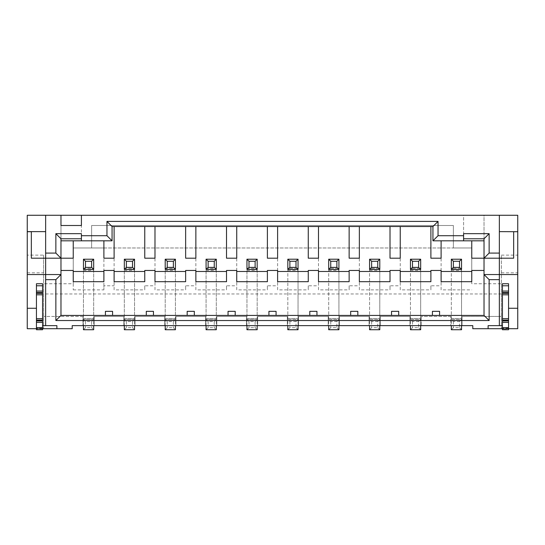 <?xml version="1.0" encoding="UTF-8"?>
<svg xmlns="http://www.w3.org/2000/svg" width="545" height="545" viewBox="0 0 545 545"><rect width="100%" height="100%" fill="white"/><g stroke="black" fill="none" stroke-linecap="round" stroke-linejoin="round"><path stroke-width="0.41" stroke-dasharray="2.73 2.04" d="M42.578 328.417L36.447 328.417L36.447 329.725L42.578 329.725L36.447 329.725L42.578 329.725L42.578 325.637L56.884 325.637L56.884 328.703M42.578 328.056L42.578 329.384L42.578 327.886L36.447 327.886L36.447 329.384L36.447 328.056L42.578 328.056M27.25 308.266L36.447 308.266L36.447 283.741L42.578 283.741L42.578 325.637L42.578 283.741L36.447 283.741L36.447 320.297L42.578 320.297L42.578 325.637M45.644 325.637L45.644 274.544L60.972 274.544M36.447 328.417L36.447 320.297M36.447 308.266L36.447 283.741L42.578 283.741L42.578 320.297M36.447 328.703L42.578 328.703M43.6 255.128L43.6 328.703L43.6 255.128L27.25 255.128L27.25 328.703L72.213 328.703L72.213 325.637L421.183 325.637L421.183 316.441L421.183 325.637L472.788 325.637L472.788 328.703L517.75 328.703L517.75 215.275L484.028 215.275L484.028 258.194L513.663 258.194L513.663 231.72L517.75 231.72M484.028 274.544L499.356 274.544L499.356 325.637M517.75 231.625L499.356 231.625L499.356 274.544L517.75 274.544M27.25 255.128L27.25 215.275L60.972 215.275L60.972 238.778L81.409 238.778L81.409 215.275L60.972 215.275L60.972 315.419L105.423 315.419L105.423 311.331L112.577 311.331L112.577 315.419L146.298 315.419L146.298 311.331L153.452 311.331L153.452 315.419L187.173 315.419L187.173 311.331L194.327 311.331L194.327 315.419L228.048 315.419L228.048 311.331L235.202 311.331L235.202 315.419L268.923 315.419L268.923 311.331L276.077 311.331L276.077 315.419L309.798 315.419L309.798 311.331L316.952 311.331L316.952 315.419L350.673 315.419L350.673 311.331L357.827 311.331L357.827 315.419L391.548 315.419L391.548 311.331L398.702 311.331L398.702 315.419L432.423 315.419L432.423 311.331L439.577 311.331L439.577 315.419L484.028 315.419L484.028 258.194L471.766 258.194L471.766 240.822M463.591 238.778L484.028 238.778L484.028 215.275L463.591 215.275L463.591 233.669M27.25 274.544L45.644 274.544L45.644 215.275M27.25 272.827L43.6 272.827M450.817 316.441L421.183 316.441L450.817 316.441L450.817 325.637L450.817 316.441M462.058 316.441L462.058 325.637L462.058 316.441L501.4 316.441L462.058 316.441M501.4 283.741L501.4 328.703L501.4 255.128L501.4 283.741L471.766 283.741L471.766 247.975L453.372 247.975L453.372 225.494L91.628 225.494L453.372 225.494L453.372 247.975L471.766 247.975L471.766 283.741M501.4 293.959L43.6 293.959M82.942 316.441L43.6 316.441L82.942 316.441L82.942 325.637L82.942 316.441M94.183 316.441L94.183 325.637L94.183 316.441L123.817 316.441L94.183 316.441M123.817 316.441L123.817 325.637L123.817 316.441M135.058 316.441L135.058 325.637L135.058 316.441L164.692 316.441L135.058 316.441M164.692 316.441L164.692 325.637L164.692 316.441M175.933 316.441L175.933 325.637L175.933 316.441L205.567 316.441L175.933 316.441M205.567 316.441L205.567 325.637L205.567 316.441M216.808 316.441L216.808 325.637L216.808 316.441L246.442 316.441L216.808 316.441M246.442 316.441L246.442 325.637L246.442 316.441M257.683 316.441L257.683 325.637L257.683 316.441L287.317 316.441L257.683 316.441M287.317 316.441L287.317 325.637L287.317 316.441M298.558 316.441L298.558 325.637L298.558 316.441L328.192 316.441L298.558 316.441M328.192 316.441L328.192 325.637L328.192 316.441M339.433 316.441L339.433 325.637L339.433 316.441L369.067 316.441L339.433 316.441M369.067 316.441L369.067 325.637L369.067 316.441M380.308 316.441L380.308 325.637L380.308 316.441L409.942 316.441L380.308 316.441M409.942 316.441L409.942 325.637L409.942 316.441M502.422 328.703L508.553 328.703M488.116 328.703L488.116 325.637L502.422 325.637L502.422 283.741L508.553 283.741L508.553 308.266L508.553 283.741L502.422 283.741L502.422 329.725L502.422 327.886L502.422 329.725L508.553 329.725L508.553 308.266L517.75 308.266M508.553 329.384L508.553 328.056L508.553 329.384L502.422 329.384L508.553 329.384M508.553 328.056L502.422 328.056L508.553 328.056M499.356 215.275L499.356 231.625M81.409 238.778L81.409 233.669M81.409 215.275L81.409 240.822L103.891 240.822L103.891 258.194L114.109 258.194L114.109 226.516L144.766 226.516L144.766 258.194L154.984 258.194L154.984 226.516L185.641 226.516L185.641 258.194L195.859 258.194L195.859 226.516L226.516 226.516L226.516 258.194L236.734 258.194L236.734 226.516L432.934 226.516L432.934 240.822L463.591 240.822L463.591 215.275L81.409 215.275L81.409 225.494L60.972 225.494L60.972 215.275M27.25 231.72L31.338 231.72L31.338 258.194L73.234 258.194L73.234 240.822M45.644 231.625L27.25 231.625M73.234 283.741L73.234 247.975L73.234 289.872L73.234 283.741L43.6 283.741M73.234 247.975L91.628 247.975L91.628 225.494L91.628 247.975L73.234 247.975M501.4 255.128L517.75 255.128M463.591 240.822L484.028 240.822M60.972 240.822L81.409 240.822M441.109 289.872L441.109 247.975L441.109 289.872L471.766 289.872M400.234 289.872L400.234 247.975L400.234 289.872L430.891 289.872L430.891 285.784L441.109 285.784M359.359 289.872L359.359 247.975L359.359 289.872L390.016 289.872L390.016 285.784L400.234 285.784M318.484 289.872L318.484 247.975L318.484 289.872L349.141 289.872L349.141 285.784L359.359 285.784M277.609 289.872L277.609 247.975L277.609 289.872L308.266 289.872L308.266 285.784L318.484 285.784M236.734 289.872L236.734 247.975L236.734 289.872L267.391 289.872L267.391 285.784L277.609 285.784M195.859 289.872L195.859 247.975L195.859 289.872L226.516 289.872L226.516 285.784L236.734 285.784M154.984 289.872L154.984 247.975L154.984 289.872L185.641 289.872L185.641 285.784L195.859 285.784M114.109 289.872L114.109 247.975L114.109 289.872L144.766 289.872L144.766 285.784L154.984 285.784M73.234 289.872L103.891 289.872L103.891 285.784L114.109 285.784M501.4 272.827L517.75 272.827M103.891 285.784L103.891 247.975L453.372 247.975L91.628 247.975L103.891 247.975L103.891 289.872M91.628 321.55L93.672 319.506L93.672 329.725L91.628 327.681L91.628 321.55L85.497 321.55L83.453 319.506L83.453 269.434L93.672 269.434L93.672 259.216L83.453 259.216L83.453 268.413L83.453 259.216L93.672 259.216L93.672 268.413L83.453 268.413L83.453 269.434L93.672 269.434L93.672 318.484L93.672 259.216L93.672 269.434L83.453 269.434L83.453 268.413L93.672 268.413L93.672 259.216L83.453 259.216L93.672 259.216L83.453 259.216L83.453 325.637M144.766 285.784L144.766 289.872M132.503 321.55L134.547 319.506L134.547 329.725L132.503 327.681L132.503 321.55L126.372 321.55L124.328 319.506L124.328 269.434L134.547 269.434L134.547 259.216L124.328 259.216L124.328 268.413L124.328 259.216L134.547 259.216L134.547 268.413L124.328 268.413L124.328 269.434L134.547 269.434L134.547 318.484L134.547 259.216L134.547 269.434L124.328 269.434L124.328 268.413L134.547 268.413L134.547 259.216L124.328 259.216L134.547 259.216L124.328 259.216L124.328 325.637M185.641 285.784L185.641 289.872M173.378 321.55L175.422 319.506L175.422 329.725L173.378 327.681L173.378 321.55L167.247 321.55L165.203 319.506L165.203 269.434L175.422 269.434L175.422 259.216L165.203 259.216L165.203 268.413L165.203 259.216L175.422 259.216L175.422 268.413L165.203 268.413L165.203 269.434L175.422 269.434L175.422 318.484L175.422 259.216L175.422 269.434L165.203 269.434L165.203 268.413L175.422 268.413L175.422 259.216L165.203 259.216L175.422 259.216L165.203 259.216L165.203 325.637M226.516 285.784L226.516 289.872M214.253 321.55L216.297 319.506L216.297 329.725L214.253 327.681L214.253 321.55L208.122 321.55L206.078 319.506L206.078 269.434L216.297 269.434L216.297 259.216L206.078 259.216L206.078 268.413L206.078 259.216L216.297 259.216L216.297 268.413L206.078 268.413L206.078 269.434L216.297 269.434L216.297 318.484L216.297 259.216L216.297 269.434L206.078 269.434L206.078 268.413L216.297 268.413L216.297 259.216L206.078 259.216L216.297 259.216L206.078 259.216L206.078 325.637M267.391 285.784L267.391 289.872M255.128 321.55L257.172 319.506L257.172 329.725L255.128 327.681L255.128 321.55L248.997 321.55L246.953 319.506L246.953 269.434L257.172 269.434L257.172 259.216L246.953 259.216L246.953 268.413L246.953 259.216L257.172 259.216L257.172 268.413L246.953 268.413L246.953 269.434L257.172 269.434L257.172 318.484L257.172 259.216L257.172 269.434L246.953 269.434L246.953 268.413L257.172 268.413L257.172 259.216L246.953 259.216L257.172 259.216L246.953 259.216L246.953 325.637M308.266 285.784L308.266 289.872M296.003 321.55L298.047 319.506L287.828 319.506L287.828 329.725L289.872 327.681L296.003 327.681L296.003 321.55L289.872 321.55L287.828 319.506L287.828 269.434L298.047 269.434L298.047 259.216L287.828 259.216L287.828 268.413L287.828 259.216L298.047 259.216L298.047 268.413L287.828 268.413L287.828 269.434L298.047 269.434L298.047 318.484L298.047 259.216L298.047 269.434L287.828 269.434L287.828 268.413L298.047 268.413L298.047 259.216L287.828 259.216L298.047 259.216L287.828 259.216L287.828 325.637M349.141 285.784L349.141 289.872M336.878 321.55L338.922 319.506L328.703 319.506L328.703 329.725L330.747 327.681L336.878 327.681L336.878 321.55L330.747 321.55L328.703 319.506L328.703 269.434L338.922 269.434L338.922 259.216L328.703 259.216L328.703 268.413L328.703 259.216L338.922 259.216L338.922 268.413L328.703 268.413L328.703 269.434L338.922 269.434L338.922 318.484L338.922 259.216L338.922 269.434L328.703 269.434L328.703 268.413L338.922 268.413L338.922 259.216L328.703 259.216L338.922 259.216L328.703 259.216L328.703 325.637M390.016 285.784L390.016 289.872M377.753 321.55L379.797 319.506L369.578 319.506L369.578 329.725L371.622 327.681L377.753 327.681L377.753 321.55L371.622 321.55L369.578 319.506L369.578 269.434L379.797 269.434L379.797 259.216L369.578 259.216L369.578 268.413L369.578 259.216L379.797 259.216L379.797 268.413L369.578 268.413L369.578 269.434L379.797 269.434L379.797 318.484L379.797 259.216L379.797 269.434L369.578 269.434L369.578 268.413L379.797 268.413L379.797 259.216L369.578 259.216L379.797 259.216L369.578 259.216L369.578 325.637M430.891 285.784L430.891 289.872M418.628 321.55L420.672 319.506L410.453 319.506L410.453 329.725L412.497 327.681L418.628 327.681L418.628 321.55L412.497 321.55L410.453 319.506L410.453 269.434L420.672 269.434L420.672 259.216L410.453 259.216L410.453 268.413L410.453 259.216L420.672 259.216L420.672 268.413L410.453 268.413L410.453 269.434L420.672 269.434L420.672 318.484L420.672 259.216L420.672 269.434L410.453 269.434L410.453 268.413L420.672 268.413L420.672 259.216L410.453 259.216L420.672 259.216L410.453 259.216L410.453 325.637M459.503 321.55L461.547 319.506L451.328 319.506L451.328 329.725L453.372 327.681L459.503 327.681L459.503 321.55L453.372 321.55L451.328 319.506L451.328 269.434L461.547 269.434L461.547 259.216L451.328 259.216L451.328 268.413L451.328 259.216L461.547 259.216L461.547 268.413L451.328 268.413L451.328 269.434L461.547 269.434L461.547 318.484L461.547 259.216L461.547 269.434L451.328 269.434L451.328 268.413L461.547 268.413L461.547 259.216L451.328 259.216L461.547 259.216L451.328 259.216L451.328 325.637M451.328 319.506L461.547 319.506L461.547 318.484L461.547 325.637M461.547 319.506L461.547 329.725L451.328 329.725M459.503 327.681L461.547 329.725M453.372 321.55L453.372 327.681M451.328 269.434L451.328 259.216L451.328 269.434L461.547 269.434M410.453 319.506L420.672 319.506L420.672 318.484L420.672 325.637M420.672 319.506L420.672 329.725L410.453 329.725M418.628 327.681L420.672 329.725M412.497 321.55L412.497 327.681M410.453 269.434L410.453 259.216L410.453 269.434L420.672 269.434M369.578 319.506L379.797 319.506L379.797 318.484L379.797 325.637M379.797 319.506L379.797 329.725L369.578 329.725M377.753 327.681L379.797 329.725M371.622 321.55L371.622 327.681M369.578 269.434L369.578 259.216L369.578 269.434L379.797 269.434M328.703 319.506L338.922 319.506L338.922 318.484L338.922 325.637M338.922 319.506L338.922 329.725L328.703 329.725M336.878 327.681L338.922 329.725M330.747 321.55L330.747 327.681M328.703 269.434L328.703 259.216L328.703 269.434L338.922 269.434M287.828 319.506L298.047 319.506L298.047 318.484L298.047 325.637M298.047 319.506L298.047 329.725L287.828 329.725M296.003 327.681L298.047 329.725M289.872 321.55L289.872 327.681M287.828 269.434L287.828 259.216L287.828 269.434L298.047 269.434M257.172 319.506L246.953 319.506L257.172 319.506L257.172 318.484L257.172 325.637M246.953 319.506L246.953 329.725L257.172 329.725M246.953 329.725L248.997 327.681L255.128 327.681M248.997 321.55L248.997 327.681M246.953 269.434L246.953 259.216L246.953 269.434L257.172 269.434M216.297 319.506L206.078 319.506L216.297 319.506L216.297 318.484L216.297 325.637M206.078 319.506L206.078 329.725L216.297 329.725M206.078 329.725L208.122 327.681L214.253 327.681M208.122 321.55L208.122 327.681M206.078 269.434L206.078 259.216L206.078 269.434L216.297 269.434M175.422 319.506L165.203 319.506L175.422 319.506L175.422 318.484L175.422 325.637M165.203 319.506L165.203 329.725L175.422 329.725M165.203 329.725L167.247 327.681L173.378 327.681M167.247 321.55L167.247 327.681M165.203 269.434L165.203 259.216L165.203 269.434L175.422 269.434M134.547 319.506L124.328 319.506L134.547 319.506L134.547 318.484L134.547 325.637M124.328 319.506L124.328 329.725L134.547 329.725M124.328 329.725L126.372 327.681L132.503 327.681M126.372 321.55L126.372 327.681M124.328 269.434L124.328 259.216L124.328 269.434L134.547 269.434M93.672 319.506L83.453 319.506L93.672 319.506L93.672 318.484L93.672 325.637M83.453 319.506L83.453 329.725L93.672 329.725M83.453 329.725L85.497 327.681L91.628 327.681M85.497 321.55L85.497 327.681M83.453 269.434L83.453 259.216L83.453 269.434L93.672 269.434M471.766 281.697L471.766 270.456L484.028 270.456M60.972 270.456L73.234 270.456L73.234 281.697M103.891 281.697L103.891 270.456L114.109 270.456L114.109 281.697M144.766 281.697L144.766 270.456L154.984 270.456L154.984 281.697M185.641 281.697L185.641 270.456L195.859 270.456L195.859 281.697M226.516 281.697L226.516 270.456L236.734 270.456L236.734 281.697M267.391 281.697L267.391 270.456L277.609 270.456L277.609 281.697M308.266 281.697L308.266 270.456L318.484 270.456L318.484 281.697M349.141 281.697L349.141 270.456L359.359 270.456L359.359 281.697M390.016 281.697L390.016 270.456L400.234 270.456L400.234 281.697M430.891 281.697L430.891 270.456L441.109 270.456L441.109 281.697M439.577 315.419L432.423 315.419M112.577 315.419L105.423 315.419M153.452 315.419L146.298 315.419M194.327 315.419L187.173 315.419M235.202 315.419L228.048 315.419M276.077 315.419L268.923 315.419M316.952 315.419L309.798 315.419M357.827 315.419L350.673 315.419M398.702 315.419L391.548 315.419M114.109 226.516L112.066 226.516L112.066 240.822L103.891 240.822M236.734 226.516L226.516 226.516M195.859 226.516L185.641 226.516M154.984 226.516L144.766 226.516M430.891 226.516L430.891 258.194L441.109 258.194L441.109 240.822M390.016 226.516L390.016 258.194L400.234 258.194L400.234 226.516M349.141 226.516L349.141 258.194L359.359 258.194L359.359 226.516M308.266 226.516L308.266 258.194L318.484 258.194L318.484 226.516M267.391 226.516L267.391 258.194L277.609 258.194L277.609 226.516M508.553 318.539L502.422 318.539L502.422 283.741L508.553 283.741L508.553 308.266M502.422 318.539L502.422 325.637M508.553 329.725L502.422 329.725L508.553 329.725M42.578 329.384L36.447 329.384L42.578 329.384M451.328 318.484L461.547 318.484L451.328 318.484M451.328 270.456L461.547 270.456M410.453 318.484L420.672 318.484L410.453 318.484M410.453 270.456L420.672 270.456M369.578 318.484L379.797 318.484L369.578 318.484M369.578 270.456L379.797 270.456M328.703 318.484L338.922 318.484L328.703 318.484M328.703 270.456L338.922 270.456M287.828 318.484L298.047 318.484L287.828 318.484M287.828 270.456L298.047 270.456M246.953 318.484L257.172 318.484L246.953 318.484M246.953 270.456L257.172 270.456M206.078 318.484L216.297 318.484L206.078 318.484M206.078 270.456L216.297 270.456M165.203 318.484L175.422 318.484L165.203 318.484M165.203 270.456L175.422 270.456M124.328 318.484L134.547 318.484L124.328 318.484M124.328 270.456L134.547 270.456M83.453 318.484L93.672 318.484L83.453 318.484M83.453 270.456L93.672 270.456M508.553 328.417L502.422 328.417M502.422 320.297L508.553 320.297M42.578 318.539L36.447 318.539M36.447 327.886L42.578 327.886M502.422 327.886L508.553 327.886"/><path stroke-width="0.82" d="M42.578 329.725L36.447 329.725L36.447 327.681L42.578 327.681L42.578 329.725M42.578 327.681L42.578 322.395L36.447 322.395L36.447 327.681M42.578 291.071L42.578 283.741L36.447 283.741L36.447 291.071L42.578 291.071L42.578 322.395M42.578 328.703L56.884 328.703L56.884 325.637L42.578 325.637M36.447 308.266L27.25 308.266L27.25 328.703L36.447 328.703M106.956 221.406L112.066 226.516L432.934 226.516L438.044 221.406L106.956 221.406L106.956 235.713L81.409 235.713L81.409 233.669L55.863 233.669L55.863 253.084L45.644 253.084L45.644 279.653L55.863 279.653L55.863 320.528L60.972 315.419L60.972 274.544L27.25 274.544L27.25 308.266M36.447 291.071L36.447 322.395M508.553 328.703L517.75 328.703L517.75 274.544L484.028 274.544L489.137 279.653L499.356 279.653L499.356 325.637L488.116 325.637L488.116 328.703L472.788 328.703L472.788 325.637L72.213 325.637L72.213 328.703L56.884 328.703M45.644 279.653L45.644 325.637M55.863 320.528L489.137 320.528L484.028 315.419L484.028 258.194L513.663 258.194L513.663 231.72L517.75 231.72L499.356 231.625M489.137 279.653L489.137 320.528M517.75 231.625L517.75 215.275L499.356 215.275L499.356 279.653M499.356 253.084L489.137 253.084L489.137 233.669L484.028 238.778L484.028 258.194L471.766 258.194L471.766 240.822L432.934 240.822L432.934 226.516M484.028 315.419L60.972 315.419M55.863 279.653L60.972 274.544L60.972 258.194L55.863 253.084M81.409 238.778L60.972 238.778L60.972 258.194L31.338 258.194L31.338 231.72L27.25 231.72L27.25 274.544M499.356 215.275L27.25 215.275L27.25 231.72M488.116 328.703L502.422 328.703M499.356 325.637L502.422 325.637M502.422 291.071L508.553 291.071L508.553 283.741L502.422 283.741L502.422 329.725L508.553 329.725L508.553 322.395L502.422 322.395M517.75 308.266L508.553 308.266M508.553 291.071L508.553 322.395M517.75 274.544L517.75 231.72M489.137 253.084L484.028 258.194M489.137 233.669L463.591 233.669L463.591 235.713L438.044 235.713L432.934 240.822M484.028 238.778L463.591 238.778M45.644 215.275L45.644 253.084M60.972 215.275L60.972 225.494L81.409 225.494L81.409 215.275M438.044 221.406L438.044 235.713M55.863 233.669L60.972 238.778M81.409 235.713L81.409 240.822L73.234 240.822L73.234 258.194L60.972 258.194M112.066 226.516L112.066 240.822L106.956 235.713M112.066 240.822L81.409 240.822M463.591 235.713L463.591 240.822M45.644 231.625L27.25 231.625M461.547 325.637L461.547 329.725L451.328 329.725L451.328 325.637M420.672 325.637L420.672 329.725L410.453 329.725L410.453 325.637M379.797 325.637L379.797 329.725L369.578 329.725L369.578 325.637M338.922 325.637L338.922 329.725L328.703 329.725L328.703 325.637M298.047 325.637L298.047 329.725L287.828 329.725L287.828 325.637M257.172 325.637L257.172 329.725L246.953 329.725L246.953 325.637M216.297 325.637L216.297 329.725L206.078 329.725L206.078 325.637M175.422 325.637L175.422 329.725L165.203 329.725L165.203 325.637M134.547 325.637L134.547 329.725L124.328 329.725L124.328 325.637M93.672 325.637L93.672 329.725L83.453 329.725L83.453 325.637M484.028 240.822L471.766 240.822M484.028 270.456L471.766 270.456L471.766 271.478L441.109 271.478L441.109 281.697L471.766 281.697L471.766 271.478M60.972 270.456L73.234 270.456L73.234 271.478L103.891 271.478L103.891 270.456L114.109 270.456L114.109 271.478L144.766 271.478L144.766 270.456L154.984 270.456L154.984 271.478L185.641 271.478L185.641 270.456L195.859 270.456L195.859 271.478L226.516 271.478L226.516 270.456L236.734 270.456L236.734 271.478L267.391 271.478L267.391 270.456L277.609 270.456L277.609 271.478L308.266 271.478L308.266 270.456L318.484 270.456L318.484 271.478L349.141 271.478L349.141 270.456L359.359 270.456L359.359 271.478L390.016 271.478L390.016 270.456L400.234 270.456L400.234 271.478L430.891 271.478L430.891 270.456L441.109 270.456L441.109 271.478M103.891 240.822L103.891 258.194L114.109 258.194L114.109 226.516M144.766 226.516L144.766 258.194L154.984 258.194L154.984 226.516M185.641 226.516L185.641 258.194L195.859 258.194L195.859 226.516M226.516 226.516L226.516 258.194L236.734 258.194L236.734 226.516M267.391 226.516L267.391 258.194L277.609 258.194L277.609 226.516M308.266 226.516L308.266 258.194L318.484 258.194L318.484 226.516M349.141 226.516L349.141 258.194L359.359 258.194L359.359 226.516M390.016 226.516L390.016 258.194L400.234 258.194L400.234 226.516M430.891 226.516L430.891 258.194L441.109 258.194L441.109 240.822M73.234 271.478L73.234 281.697L103.891 281.697L103.891 271.478M114.109 271.478L114.109 281.697L144.766 281.697L144.766 271.478M154.984 271.478L154.984 281.697L185.641 281.697L185.641 271.478M195.859 271.478L195.859 281.697L226.516 281.697L226.516 271.478M236.734 271.478L236.734 281.697L267.391 281.697L267.391 271.478M277.609 271.478L277.609 281.697L308.266 281.697L308.266 271.478M318.484 271.478L318.484 281.697L349.141 281.697L349.141 271.478M359.359 271.478L359.359 281.697L390.016 281.697L390.016 271.478M400.234 271.478L400.234 281.697L430.891 281.697L430.891 271.478M432.423 315.419L432.423 311.331L439.577 311.331L439.577 315.419M112.577 315.419L112.577 311.331L105.423 311.331L105.423 315.419M153.452 315.419L153.452 311.331L146.298 311.331L146.298 315.419M194.327 315.419L194.327 311.331L187.173 311.331L187.173 315.419M235.202 315.419L235.202 311.331L228.048 311.331L228.048 315.419M276.077 315.419L276.077 311.331L268.923 311.331L268.923 315.419M316.952 315.419L316.952 311.331L309.798 311.331L309.798 315.419M357.827 315.419L357.827 311.331L350.673 311.331L350.673 315.419M398.702 315.419L398.702 311.331L391.548 311.331L391.548 315.419M73.234 240.822L60.972 240.822M420.672 269.434L420.672 259.216L418.628 261.259L412.497 261.259L412.497 267.391L418.628 267.391L420.672 269.434L410.453 269.434L412.497 267.391M418.628 267.391L418.628 261.259M412.497 261.259L410.453 259.216L410.453 269.434M410.453 259.216L420.672 259.216M379.797 269.434L379.797 259.216L377.753 261.259L371.622 261.259L371.622 267.391L377.753 267.391L379.797 269.434L369.578 269.434L371.622 267.391M377.753 267.391L377.753 261.259M371.622 261.259L369.578 259.216L369.578 269.434M369.578 259.216L379.797 259.216M338.922 269.434L338.922 259.216L336.878 261.259L330.747 261.259L330.747 267.391L336.878 267.391L338.922 269.434L328.703 269.434L330.747 267.391M336.878 267.391L336.878 261.259M330.747 261.259L328.703 259.216L328.703 269.434M328.703 259.216L338.922 259.216M298.047 269.434L298.047 259.216L296.003 261.259L289.872 261.259L289.872 267.391L296.003 267.391L298.047 269.434L287.828 269.434L289.872 267.391M296.003 267.391L296.003 261.259M289.872 261.259L287.828 259.216L287.828 269.434M287.828 259.216L298.047 259.216M255.128 261.259L255.128 267.391L257.172 269.434L257.172 259.216L255.128 261.259L248.997 261.259L246.953 259.216L246.953 269.434L248.997 267.391L248.997 261.259M257.172 259.216L246.953 259.216M255.128 267.391L248.997 267.391M257.172 269.434L246.953 269.434M216.297 269.434L216.297 259.216L214.253 261.259L208.122 261.259L208.122 267.391L214.253 267.391L216.297 269.434L206.078 269.434L206.078 259.216L216.297 259.216M214.253 267.391L214.253 261.259M208.122 267.391L206.078 269.434M208.122 261.259L206.078 259.216M175.422 269.434L175.422 259.216L173.378 261.259L167.247 261.259L167.247 267.391L173.378 267.391L175.422 269.434L165.203 269.434L165.203 259.216L175.422 259.216M173.378 267.391L173.378 261.259M167.247 267.391L165.203 269.434M167.247 261.259L165.203 259.216M134.547 269.434L134.547 259.216L132.503 261.259L126.372 261.259L126.372 267.391L132.503 267.391L134.547 269.434L124.328 269.434L126.372 267.391M132.503 267.391L132.503 261.259M126.372 261.259L124.328 259.216L124.328 269.434M124.328 259.216L134.547 259.216M93.672 269.434L93.672 259.216L91.628 261.259L85.497 261.259L85.497 267.391L91.628 267.391L93.672 269.434L83.453 269.434L85.497 267.391M91.628 267.391L91.628 261.259M85.497 261.259L83.453 259.216L83.453 269.434M83.453 259.216L93.672 259.216M459.503 261.259L459.503 267.391L461.547 269.434L461.547 259.216L459.503 261.259L453.372 261.259L451.328 259.216L461.547 259.216M459.503 267.391L453.372 267.391L451.328 269.434L451.328 259.216M453.372 261.259L453.372 267.391M461.547 269.434L451.328 269.434M42.578 285.784L36.447 285.784M42.578 292.515L36.447 292.515M42.578 293.36L36.447 293.36M36.447 294.804L42.578 294.804M42.578 318.661L36.447 318.661M36.447 320.106L42.578 320.106M36.447 320.951L42.578 320.951M502.422 327.681L508.553 327.681M502.422 320.951L508.553 320.951M502.422 320.106L508.553 320.106M508.553 318.661L502.422 318.661M502.422 294.804L508.553 294.804M508.553 293.36L502.422 293.36M508.553 292.515L502.422 292.515M508.553 285.784L502.422 285.784"/></g></svg>
